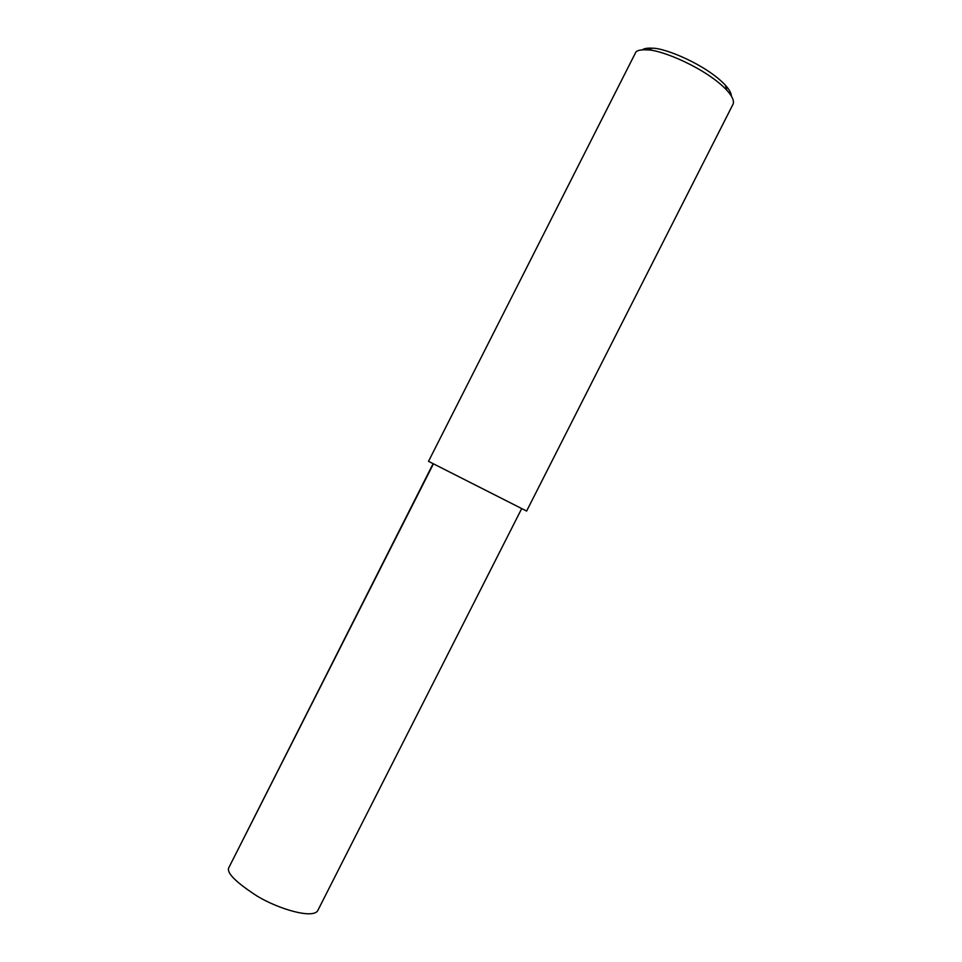 <?xml version="1.0" encoding="UTF-8"?>
<svg xmlns="http://www.w3.org/2000/svg" width="962" height="962" viewBox="0 0 962 962"><rect width="100%" height="100%" fill="white"/><g stroke="black" fill="none" stroke-linecap="round" stroke-linejoin="round"><path stroke-width="1.44" d="M635.966 51.9L428.523 461.327L526.623 511.05L733.164 103.968C734.222 100.601 732.13 96.032 726.863 90.272C706.192 68.218 660.978 49.579 647.282 49.892C641.462 49.555 637.686 50.228 635.966 51.9L428.523 461.327M731.385 96.14C731.312 93.158 729.292 89.502 725.324 85.149C706.385 64.887 665.127 47.908 652.501 48.208C647.438 47.908 644.059 48.461 642.363 49.844M317.713 910.713L317.64 910.834C312.349 919.011 278.547 909.018 257.287 896.187C236.64 882.827 227.056 873.496 228.547 868.217L433.092 463.744M433.405 463.9L228.547 868.217M725.324 85.149L726.863 90.272M652.501 48.208L647.282 49.892M521.669 508.657L317.64 910.834"/></g></svg>
